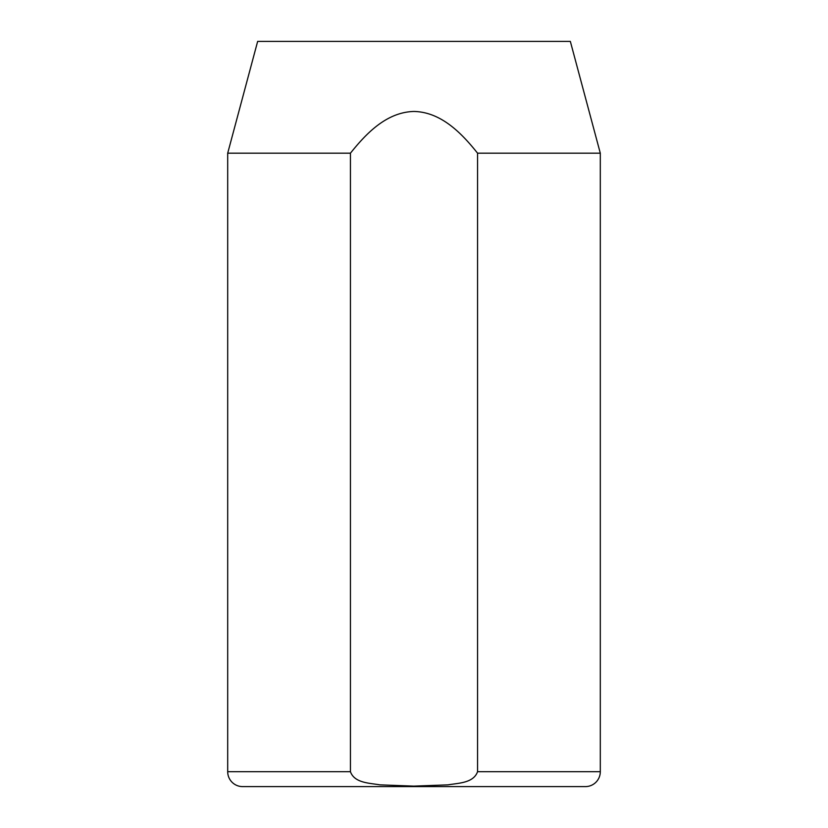 <?xml version="1.0" encoding="UTF-8"?>
<svg xmlns="http://www.w3.org/2000/svg" width="828" height="828" viewBox="0 0 828 828"><rect width="100%" height="100%" fill="white"/><g stroke="black" fill="none" stroke-linecap="round" stroke-linejoin="round"><path stroke-width="1.24" d="M600.3 153.18L570.347 41.4L257.653 41.4L227.7 153.18L227.7 771.696A14.904 14.904 0 0 0 242.604 786.6L585.396 786.6A14.904 14.904 0 0 0 600.3 771.696L600.3 153.18L477.559 153.18L477.559 771.696L600.3 771.696M227.7 771.696L350.441 771.696C354.508 783.164 369.702 783.04 379.814 784.84L413.741 786.124L448 784.861C458.174 783.06 473.45 783.216 477.559 771.696M350.441 771.696L350.441 153.18L227.7 153.18M350.441 153.18C366.204 133.484 386.448 112.225 413.845 111.459C441.148 111.966 461.776 133.36 477.559 153.18"/></g></svg>
